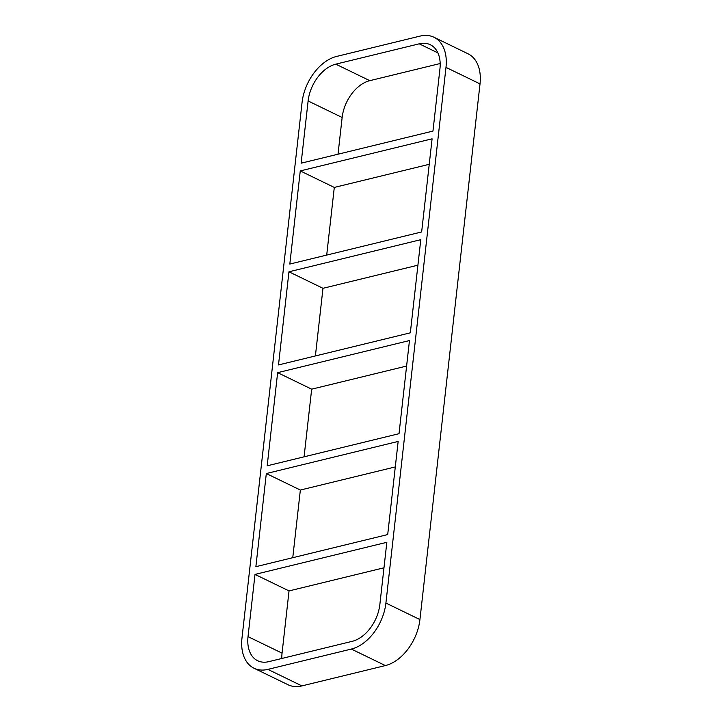 <?xml version="1.0" encoding="UTF-8"?>
<svg xmlns="http://www.w3.org/2000/svg" width="722" height="722" viewBox="0 0 722 722"><rect width="100%" height="100%" fill="white"/><g stroke="black" fill="none" stroke-linecap="round" stroke-linejoin="round"><path stroke-width="1.08" d="M266.319 473.533L255.877 566.68L387.705 534.569L398.156 441.431L266.319 473.533L300.352 490.048L292.762 557.691M248.025 636.633A33.347 21.813 -64.1 0 0 257.664 660.738A33.347 21.813 -64.1 0 0 268.746 661.659L352.201 641.335A33.347 21.813 -64.1 0 0 379.853 604.522L386.839 542.303L255.01 574.405L289.035 590.921L282.058 653.139L248.025 636.633L255.01 574.405M383.978 567.799L289.035 590.921M277.636 372.66L267.185 465.807L399.022 433.696L409.464 340.558L277.636 372.66L311.669 389.176L304.079 456.818M395.295 466.926L300.352 490.048M288.953 271.788L278.502 364.935L410.331 332.824L420.782 239.686L288.953 271.788L322.978 288.304L315.397 355.946M406.603 366.054L311.669 389.176M300.262 170.915L289.82 264.062L421.648 231.952L432.099 138.814L300.262 170.915L334.295 187.431L326.705 255.074M417.921 265.182L322.978 288.304M440.176 63.527L369.799 80.665L335.766 64.159A33.347 21.813 -64.1 0 0 308.113 100.963L301.128 163.19L432.965 131.079L439.942 68.861A33.347 21.813 -64.1 0 0 430.312 44.746A33.347 21.813 -64.1 0 0 419.22 43.825L437.893 52.886M429.238 164.309L334.295 187.431M308.113 100.963L342.147 117.478L338.022 154.201M254.018 668.238L288.051 684.754A41.677 27.274 -64.1 0 0 301.913 685.9L267.88 669.384A41.677 27.274 115.9 0 1 254.018 668.238A41.677 27.274 115.9 0 1 241.978 638.104L302.067 102.434A41.677 27.274 115.9 0 1 336.632 56.424L420.087 36.1A41.677 27.274 115.9 0 1 433.949 37.246A41.677 27.274 115.9 0 1 445.988 67.381L480.022 83.896A41.677 27.274 -64.1 0 0 467.982 53.762L433.949 37.246M267.88 669.384L351.334 649.06L385.368 665.576L301.913 685.9M385.368 665.576A41.677 27.274 -64.1 0 0 419.933 619.566L385.909 603.051A41.677 27.274 115.9 0 1 351.334 649.06M385.909 603.051L445.988 67.381M335.766 64.159L419.22 43.825M480.022 83.896L419.933 619.566M342.147 117.478A33.347 21.813 115.9 0 1 369.799 80.665M281.824 658.473A33.347 21.813 115.9 0 1 282.058 653.139"/></g></svg>
